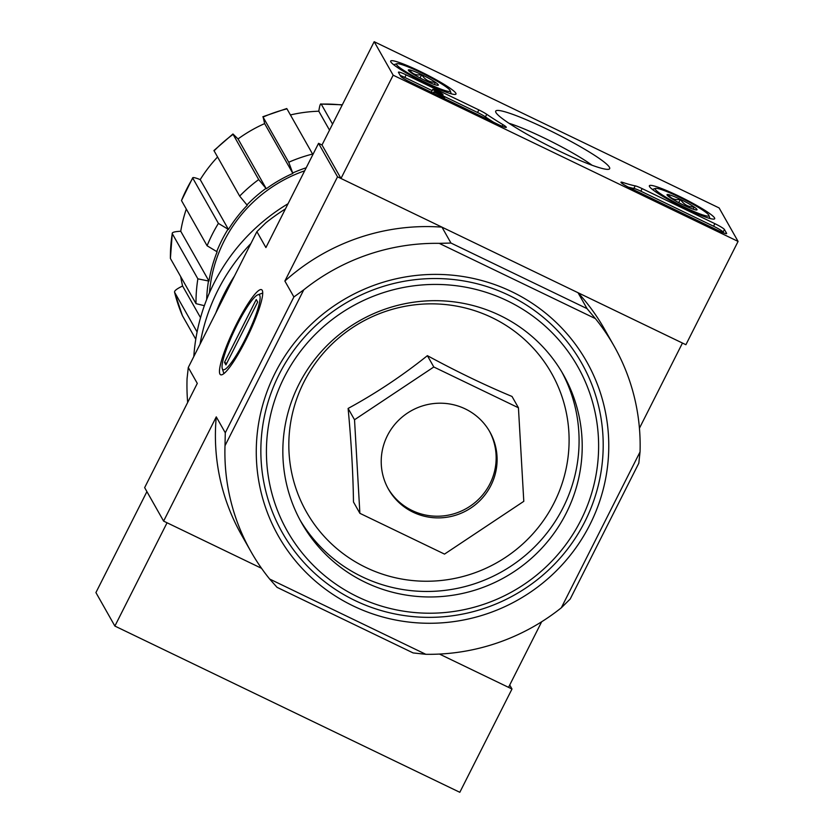 <?xml version="1.0" encoding="UTF-8"?>
<svg xmlns="http://www.w3.org/2000/svg" width="834" height="834" viewBox="0 0 834 834"><rect width="100%" height="100%" fill="white"/><g stroke="black" fill="none" stroke-linecap="round" stroke-linejoin="round"><path stroke-width="1.25" d="M180.707 276.648A142.645 139.81 150.5 0 0 182.594 286.01L200.546 317.691M186.305 209.053A142.645 139.81 150.5 0 0 180.738 231.258L208.969 281.089A142.645 139.81 150.5 0 1 217.132 251.816L207.093 245.769L181.489 200.556L192.727 177.725M217.528 157.042A142.645 139.81 150.5 0 0 200.212 179.612L228.443 229.444A142.645 139.81 150.5 0 1 247.25 205.3L239.66 196.105L213.931 150.537L232.947 133.982M288.731 162.244A152.831 149.797 150.5 0 1 312.573 154.05L286.969 108.847A152.831 149.797 150.5 0 0 263.117 117.031L264.639 123.599A142.645 139.81 150.5 0 0 238.044 138.934L266.275 188.755A142.645 139.81 150.5 0 1 292.859 173.42L288.731 162.244L262.866 116.739M264.639 123.599L292.859 173.42M332.558 124.11L321.226 104.104C320.464 103.114 319.662 105.48 318.796 111.214A142.645 139.81 150.5 0 0 290.42 114.946M318.796 111.214L329.513 130.135M304.681 170.803A140.706 137.912 150.5 0 0 209.47 292.797M239.66 196.105A152.831 149.797 -29.5 0 1 258.686 179.571L266.275 188.755M200.212 179.612C194.843 177.506 192.373 177.027 192.79 178.174L218.404 223.387L228.443 229.444M180.738 231.258C174.66 231.56 171.835 232.342 172.263 233.635L197.867 278.837L208.969 281.089M192.748 177.736L192.79 178.174A152.831 149.797 150.5 0 0 181.489 200.556M204.361 305.692L196 303.649L170.397 258.436L172.263 233.635A152.831 149.797 150.5 0 0 170.397 258.436M195.782 339.261L182.417 315.669L174.598 292.275A152.831 149.797 150.5 0 0 182.458 315.742M197.095 331.984L174.598 292.275C174.15 290.868 176.818 288.783 182.594 286.01M342.201 105.011A152.831 149.797 150.5 0 0 321.226 104.104L342.326 104.771M238.044 138.934L232.957 133.993M258.686 179.571L233.072 134.357A152.831 149.797 -29.5 0 0 214.046 150.902M518.435 407.774L512.024 396.463C485.325 385.371 457.115 371.776 427.394 355.67C402.353 375.707 375.936 393.294 348.112 408.441C351.291 442.062 353.074 473.253 353.48 501.995L359.881 513.317L354.523 419.752L433.805 366.991L518.435 407.774L523.794 501.338L444.522 554.099L359.881 513.317M589.899 524.669A177.089 173.576 150.5 0 0 422.557 274.866A177.089 173.576 150.5 0 0 285.113 546.948A177.089 173.576 150.5 0 0 589.899 524.669M279.182 374.278A172.002 168.583 -29.5 0 1 509.094 295.382A172.002 168.583 -29.5 0 1 584.874 521.604A172.002 168.583 -29.5 0 1 354.961 600.511A172.002 168.583 -29.5 0 1 279.182 374.278M269.653 579.036L277.055 587.344L413.122 652.928L425.82 654.304L269.653 579.036A208.636 204.486 -29.5 0 1 250.992 551.66A208.636 204.486 -29.5 0 1 225.003 445.731L225.284 432.783L216.267 416.875L163.61 521.114L261.542 568.308L167.061 522.772L114.883 626.063L459.815 792.3L511.993 689.009L509.72 685.006M285.426 208.917A208.636 204.486 -29.5 0 0 265.796 222.866L256.893 231.654L188.286 367.481L197.293 383.39L144.647 487.629L163.61 521.114M541.673 621.757L508.542 687.352L439.476 654.064L511.993 689.009M225.284 432.783L293.891 296.956L303.743 289.846A208.636 204.486 -29.5 0 1 439.216 243.351L595.393 318.609A208.636 204.486 -29.5 0 1 614.043 345.985A208.636 204.486 -29.5 0 1 640.043 451.924L561.303 607.809A208.636 204.486 -29.5 0 1 425.82 654.304M303.743 289.846L225.003 445.731M439.216 243.351L450.975 243.048L587.042 308.632L595.393 318.609M450.975 243.048L441.957 227.14L337.53 176.818L318.557 143.323L322.007 144.991L374.185 41.7L719.116 207.937L738.08 241.422L393.158 75.185L374.185 41.7M587.042 308.632L578.035 292.724L682.462 343.045L639.438 428.217M219.936 374.091A47.194 7.746 115.7 0 1 237.044 322.956A47.194 7.746 115.7 0 1 262.449 290.847A47.194 7.746 115.7 0 1 248.063 335.581A47.194 7.746 115.7 0 1 222.042 374.706A47.194 7.746 115.7 0 1 219.936 374.091M293.891 296.956L284.874 281.048A208.636 204.486 -29.5 0 1 441.957 227.14M337.53 176.818L284.874 281.048M318.557 143.323L265.91 247.562L256.893 231.654M640.043 451.924L638.813 463.193L570.206 599.02L561.303 607.809M187.671 402.457A208.636 204.486 -29.5 0 1 187.056 378.751L188.286 367.481M578.035 292.724A208.636 204.486 -29.5 0 1 604.567 329.242L614.043 345.985M250.992 551.66L241.506 534.917A208.636 204.486 -29.5 0 1 216.267 416.875M580.839 520.301A166.904 163.589 150.5 0 0 423.13 284.874A166.904 163.589 150.5 0 0 293.599 541.297A166.904 163.589 150.5 0 0 580.839 520.301M566.182 513.244A150.412 147.42 150.5 0 0 563.388 374.685A150.412 147.42 150.5 0 0 359.861 320.558A150.412 147.42 150.5 0 0 301.658 522.96A150.412 147.42 150.5 0 0 435.504 596.873A150.412 147.42 150.5 0 0 566.182 513.244M348.112 408.441L354.523 419.752M427.394 355.67L433.805 366.991M388.039 488.401A58.224 57.066 150.5 0 0 439.852 516.163A58.224 57.066 150.5 0 0 489.954 483.803A58.224 57.066 150.5 0 0 489.339 431.011M490.903 485.482A58.224 57.066 150.5 0 0 489.819 431.845A58.224 57.066 150.5 0 0 411.037 410.891A58.224 57.066 150.5 0 0 388.498 489.245A58.224 57.066 150.5 0 0 440.321 517.851A58.224 57.066 150.5 0 0 490.903 485.482M738.08 241.422L685.902 344.713L340.981 178.476L322.007 144.991M340.981 178.476L393.158 75.185M398.464 72.391L400.654 76.238A9.706 1.084 -153.2 0 0 410.224 82.076L498.576 124.652A9.706 1.084 -153.2 0 0 506.28 127.352A9.706 1.084 -153.2 0 0 502.944 124.662A97.036 10.821 -153.2 0 1 486.743 114.31A9.706 1.084 -153.2 0 0 478.852 109.911L406.148 74.872A9.706 1.084 -153.2 0 0 398.433 72.172A9.706 1.084 -153.2 0 0 398.464 72.391M630.577 188.275L718.929 230.851A9.706 1.084 -153.2 0 0 726.643 233.551A9.706 1.084 -153.2 0 0 726.602 233.332L724.423 229.486A9.706 1.084 -153.2 0 0 714.853 223.658L642.138 188.609A9.706 1.084 -153.2 0 0 635.185 185.857A97.036 10.821 -153.2 0 1 622.956 182.5A9.706 1.084 -153.2 0 0 620.976 182.219A9.706 1.084 -153.2 0 0 630.577 188.275M609.414 167.238A63.832 7.12 -153.2 0 1 608.945 169.208A63.832 7.12 -153.2 0 1 549.481 146.252A63.832 7.12 -153.2 0 1 495.709 112.006A63.832 7.12 -153.2 0 1 547.959 129.614A63.832 7.12 -153.2 0 1 609.414 167.238M455.844 93.231A36.581 4.076 -153.2 0 1 455.989 94.065A36.581 4.076 -153.2 0 1 421.504 81.2A36.581 4.076 -153.2 0 1 390.677 61.07A36.581 4.076 -153.2 0 1 422.431 72.548A36.581 4.076 -153.2 0 1 455.844 93.231M714.54 217.903A36.581 4.076 -153.2 0 1 714.686 218.737A36.581 4.076 -153.2 0 1 680.19 205.873A36.581 4.076 -153.2 0 1 649.373 185.753A36.581 4.076 -153.2 0 1 681.128 197.231A36.581 4.076 -153.2 0 1 714.54 217.903M508.969 123.276A55.534 6.192 -153.2 0 1 592.004 165.215M723.589 232.884L723.12 232.06A9.706 1.084 -153.2 0 0 713.55 226.233L640.835 191.195A9.706 1.084 -153.2 0 0 633.882 188.442A97.036 10.821 -153.2 0 1 628.221 187.087M400.184 75.414A9.706 1.084 -153.2 0 1 404.834 77.458L432.085 90.583M442.573 95.639L477.548 112.496A9.706 1.084 -153.2 0 1 485.44 116.896L486.743 114.31M493.54 122.223A97.036 10.821 -153.2 0 1 485.44 116.896M433.211 93.147L433.847 91.876L444.626 97.442L437.006 93.398L442.604 94.763L442.062 95.837M433.638 93.356L434.139 92.376M444.136 98.412L444.626 97.442M433.242 93.085L431.366 92.188A5.817 0.646 -153.2 0 1 431.345 92.053A5.817 0.646 -153.2 0 1 431.459 91.99M431.366 92.188L432.669 89.603A5.817 0.646 -153.2 0 1 432.648 89.467A5.817 0.646 -153.2 0 1 438.131 91.521A5.817 0.646 -153.2 0 1 443.042 94.722A5.817 0.646 -153.2 0 1 442.604 94.763M434.639 92.074L435.244 90.781L440.435 93.408L433.847 91.876M432.669 89.603L435.254 90.854M437.089 85.245A16.805 1.877 -153.2 0 1 424.986 80.46A16.805 1.877 -153.2 0 1 411.225 72.777A16.805 1.877 -153.2 0 1 408.337 70.223A16.805 1.877 -153.2 0 1 409.577 69.879C412.277 74.059 416.312 75.654 421.691 74.664C424.933 79.803 429.52 82.368 435.452 82.347A16.805 1.877 -153.2 0 1 438.152 85.276A16.805 1.877 -153.2 0 1 437.089 85.245M409.577 69.879A16.805 1.877 -153.2 0 1 421.691 74.664A16.805 1.877 -153.2 0 1 435.452 82.347L434.378 84.474M450.068 90.447A30.087 3.357 -153.2 0 1 450.193 90.698A30.087 3.357 -153.2 0 1 421.827 80.554A30.087 3.357 -153.2 0 1 396.828 63.749A30.087 3.357 -153.2 0 1 424.131 74.205A30.087 3.357 -153.2 0 1 450.068 90.447M420.034 77.958L421.691 74.664M695.785 209.918A16.805 1.877 -153.2 0 1 683.671 205.133A16.805 1.877 -153.2 0 1 669.921 197.45A16.805 1.877 -153.2 0 1 667.033 194.895A16.805 1.877 -153.2 0 1 668.274 194.551C670.974 198.742 675.008 200.337 680.388 199.336C683.63 204.486 688.217 207.04 694.149 207.02A16.805 1.877 -153.2 0 1 696.849 209.949A16.805 1.877 -153.2 0 1 695.785 209.918M668.274 194.551A16.805 1.877 -153.2 0 1 680.388 199.336A16.805 1.877 -153.2 0 1 694.149 207.02L693.075 209.146M708.764 215.12A30.087 3.357 -153.2 0 1 708.879 215.38A30.087 3.357 -153.2 0 1 680.523 205.227A30.087 3.357 -153.2 0 1 655.524 188.421A30.087 3.357 -153.2 0 1 682.827 198.878A30.087 3.357 -153.2 0 1 708.764 215.12M678.72 202.631L680.388 199.336M146.909 491.633L95.92 592.578L114.883 626.063M288.053 203.725A193.102 189.266 150.5 0 0 193.811 356.535M250.919 243.497A193.102 189.266 150.5 0 0 200.056 344.192M234.5 275.991A186.795 183.084 150.5 0 0 215.829 312.969M259.708 295.351A41.564 6.818 115.7 0 1 244.643 340.376A41.564 6.818 115.7 0 1 222.271 368.649A41.564 6.818 115.7 0 1 234.948 329.263A41.564 6.818 115.7 0 1 257.862 294.809A41.564 6.818 115.7 0 1 259.708 295.351M256.247 299.552L257.664 302.054L225.931 364.896L224.502 362.383L256.247 299.552M226.671 363.426L224.502 362.383M306.214 167.77A143.135 140.289 150.5 0 0 292.713 172.972M265.952 188.401A143.135 140.289 150.5 0 0 246.937 204.945M228.005 229.235A143.135 140.289 150.5 0 0 216.704 251.607M208.479 281.058A143.135 140.289 150.5 0 0 206.676 299.51M218.404 223.387A152.831 149.797 150.5 0 0 207.093 245.769M197.867 278.837A152.831 149.797 150.5 0 0 196 303.649M554.099 502.85A140.81 138.017 150.5 0 0 421.034 304.222A140.81 138.017 150.5 0 0 311.76 520.562A140.81 138.017 150.5 0 0 554.099 502.85M300.125 520.187A150.412 147.42 150.5 0 0 433.993 591.296A150.412 147.42 150.5 0 0 563.054 507.729A150.412 147.42 150.5 0 0 561.793 371.943M622.372 183.647L622.956 182.5M633.882 188.442L635.185 185.857M640.835 191.195L642.138 188.609M713.55 226.233L714.853 223.658M723.12 232.06L724.423 229.486M404.834 77.458L406.148 74.872M477.548 112.496L478.852 109.911M502.141 126.257L502.944 124.662M262.856 116.729L286.719 108.545M442.395 95.993L443.042 94.722M431.345 92.053L432.648 89.467M396.828 63.749L393.7 64.75M450.193 90.698L451.236 93.815M655.524 188.421L652.396 189.433M708.879 215.38L709.932 218.487M222.271 368.649L223.919 373.569M257.862 294.809L262.731 293.026"/></g></svg>
